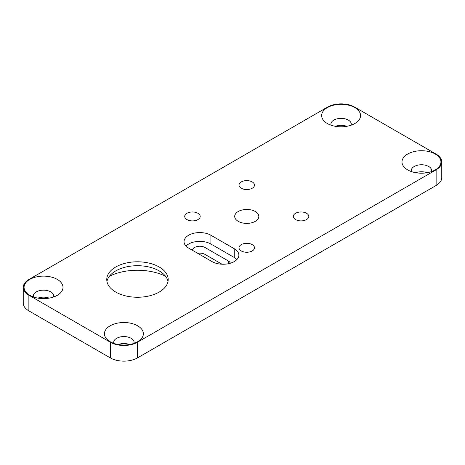 <?xml version="1.0" encoding="UTF-8"?>
<svg xmlns="http://www.w3.org/2000/svg" width="465" height="465" viewBox="0 0 465 465"><rect width="100%" height="100%" fill="white"/><g stroke="black" fill="none" stroke-linecap="round" stroke-linejoin="round"><path stroke-width="0.7" d="M327.529 107.101A19.199 11.084 180 0 1 354.679 107.101L436.129 154.124A19.199 11.084 180 0 1 441.75 161.959A19.199 11.084 180 0 1 436.129 169.801L137.471 342.223A19.199 11.084 180 0 1 110.321 342.223L28.871 295.199A19.199 11.084 180 0 1 23.25 287.364A19.199 11.084 180 0 1 28.871 279.523L327.529 107.101M252.222 244.625A7.736 4.464 180 0 1 254.489 247.781A7.736 4.464 180 0 1 246.752 252.251A7.736 4.464 180 0 1 239.016 247.781A7.736 4.464 180 0 1 243.794 243.654A7.736 4.464 180 0 1 252.222 244.625M252.222 181.925A7.736 4.464 180 0 1 254.489 185.082A7.736 4.464 180 0 1 246.752 189.551A7.736 4.464 180 0 1 239.016 185.082A7.736 4.464 180 0 1 243.794 180.955A7.736 4.464 180 0 1 252.222 181.925M306.528 213.272A7.736 4.464 180 0 1 308.789 216.434A7.736 4.464 180 0 1 301.053 220.898A7.736 4.464 180 0 1 293.316 216.434A7.736 4.464 180 0 1 298.094 212.307A7.736 4.464 180 0 1 306.528 213.272M197.921 213.272A7.736 4.464 180 0 1 200.188 216.434A7.736 4.464 180 0 1 192.452 220.898A7.736 4.464 180 0 1 184.715 216.434A7.736 4.464 180 0 1 189.493 212.307A7.736 4.464 180 0 1 197.921 213.272M255.279 211.511A12.055 6.963 180 0 1 258.813 216.434A12.055 6.963 180 0 1 246.752 223.392A12.055 6.963 180 0 1 234.697 216.434A12.055 6.963 180 0 1 242.143 210A12.055 6.963 180 0 1 255.279 211.511M57.3 279.413A19.466 11.241 180 0 1 58.892 294.269A19.466 11.241 180 0 1 28.179 294.269A19.466 11.241 180 0 1 30.644 278.942A19.466 11.241 180 0 1 57.3 279.413M354.865 107.618A19.466 11.241 180 0 1 356.457 122.469A19.466 11.241 180 0 1 325.744 122.469A19.466 11.241 180 0 1 328.209 107.142A19.466 11.241 180 0 1 354.865 107.618M435.228 154.014A19.466 11.241 180 0 1 436.821 168.871A19.466 11.241 180 0 1 406.108 168.871A19.466 11.241 180 0 1 408.578 153.537A19.466 11.241 180 0 1 435.228 154.014M137.663 325.814A19.466 11.241 180 0 1 139.256 340.671A19.466 11.241 180 0 1 108.543 340.671A19.466 11.241 180 0 1 111.007 325.337A19.466 11.241 180 0 1 137.663 325.814M159.193 266.986A30.719 17.734 180 0 1 168.191 279.523A30.719 17.734 180 0 1 137.471 297.257A30.719 17.734 180 0 1 106.758 279.523A30.719 17.734 180 0 1 125.719 263.144A30.719 17.734 180 0 1 159.193 266.986M234.267 248.723A15.74 9.091 180 0 1 238.876 255.151A15.74 9.091 180 0 1 229.158 263.545A15.74 9.091 180 0 1 211.999 261.58L188.651 248.095A15.74 9.091 180 0 1 184.041 241.672A15.74 9.091 180 0 1 193.76 233.273A15.74 9.091 180 0 1 210.918 235.244L234.267 248.723L234.267 257.5A15.74 9.091 180 0 1 236.918 259.54M436.129 169.801L436.129 185.477A19.199 11.084 0 0 0 441.75 177.636L441.75 161.959M436.129 185.477L137.471 357.899L137.471 342.223M23.25 287.364L23.25 303.041A19.199 11.084 0 0 0 28.871 310.876L28.871 295.199M110.321 342.223L110.321 357.899A19.199 11.084 0 0 0 137.471 357.899M33.445 296.972A10.213 5.894 180 0 1 33.323 296.054A10.213 5.894 180 0 1 39.624 290.608A10.213 5.894 180 0 1 50.755 291.886A10.213 5.894 180 0 1 53.748 296.054A10.213 5.894 180 0 1 53.62 296.972M49.168 298.123A10.213 5.894 0 0 0 37.898 298.123M331.01 125.178A10.213 5.894 180 0 1 330.888 124.254A10.213 5.894 180 0 1 337.195 118.808A10.213 5.894 180 0 1 348.326 120.086A10.213 5.894 180 0 1 351.313 124.254A10.213 5.894 180 0 1 351.191 125.178M346.739 126.323A10.213 5.894 0 0 0 335.463 126.323M411.38 171.573A10.213 5.894 180 0 1 411.252 170.655A10.213 5.894 180 0 1 417.558 165.209A10.213 5.894 180 0 1 428.689 166.482A10.213 5.894 180 0 1 431.677 170.655A10.213 5.894 180 0 1 431.555 171.573M427.103 172.718A10.213 5.894 0 0 0 415.832 172.718M113.809 343.373A10.213 5.894 180 0 1 113.687 342.455A10.213 5.894 180 0 1 119.993 337.003A10.213 5.894 180 0 1 131.118 338.282A10.213 5.894 180 0 1 134.112 342.455A10.213 5.894 180 0 1 133.99 343.373M129.537 344.519A10.213 5.894 0 0 0 118.261 344.519M192.493 250.315A7.295 4.214 180 0 1 197.102 246.531A7.295 4.214 180 0 1 204.943 247.467L228.292 260.952A7.295 4.214 180 0 1 230.326 263.237M197.683 253.309A7.295 4.214 180 0 1 204.943 254.367L222.003 264.213M186 246.061A15.74 9.091 180 0 1 210.918 244.02L234.267 257.5M168.005 281.482A30.719 17.734 0 0 0 159.193 270.903A30.719 17.734 0 0 0 127.305 266.707A30.719 17.734 0 0 0 106.944 281.482M165.528 276.222A43.216 24.947 0 0 0 109.42 276.222M110.321 357.899L28.871 310.876M228.292 263.736L228.292 260.952M204.943 254.367L204.943 247.467M210.918 235.244L210.918 244.02"/></g></svg>
